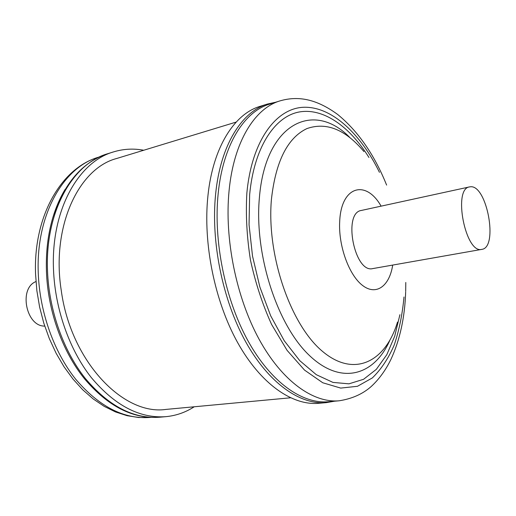 <?xml version="1.0" encoding="UTF-8"?>
<svg xmlns="http://www.w3.org/2000/svg" width="516" height="516" viewBox="0 0 516 516"><rect width="100%" height="100%" fill="white"/><g stroke="black" fill="none" stroke-linecap="round" stroke-linejoin="round"><path stroke-width="0.77" d="M411.323 199.576L469.521 186.908C452.629 188.643 465.529 254.169 481.815 249.37L481.854 249.363C498.559 247.538 486.911 184.431 470.34 186.792L469.521 186.908M411.368 199.563L361.355 210.451C342.566 212.753 354.544 273.577 372.797 268.584L372.842 268.578M35.965 281.581C18.466 288.167 26.032 326.622 44.724 326.086M65.093 189.436C60.049 197.776 55.954 207.2 52.806 217.713C47.949 234.161 45.827 251.995 46.446 271.223C47.717 310.684 62.423 351.628 84.521 378.808C107.954 406.395 133.018 419.198 159.721 417.205L165.752 416.676C176.033 415.709 185.528 412.407 194.235 406.776M143.732 150.246C133.547 148.337 123.511 148.879 113.623 151.878C78.464 161.695 50.878 210.096 53.503 269.468C55.006 309.103 69.479 349.919 91.338 377.615C114.816 405.512 139.623 418.528 165.752 416.676M328.337 401.751C302.266 404.131 270.932 382.343 247.977 340.818C225.086 299.312 213.289 241.024 218.184 193.5C222.996 144.873 244.223 111.521 269.739 104.071L280.085 100.859C254.756 108.244 233.735 141.752 229.078 190.733C224.325 238.605 236.225 297.39 259.103 339.276C282.046 381.176 313.251 403.17 339.128 400.797L328.337 401.751M207.942 195.706C202.878 243.126 214.637 301.234 237.637 342.598C260.709 383.988 292.288 405.692 318.643 403.299L326.305 402.628C300.086 405.015 268.591 383.162 245.526 341.508C222.531 299.873 210.702 241.411 215.662 193.739C220.532 144.983 241.881 111.527 267.527 104.026L260.18 106.309C234.406 113.855 212.915 147.202 207.942 195.706M290.45 397.804L165.984 409.414C123.272 415.748 70.808 361.361 61.269 290.553C51.103 226.569 78.645 168.371 116.597 158.515L236.173 122.079M149.924 417.45L138.578 417.508L127.046 415.677L115.519 411.949L104.174 406.35L93.19 398.933L82.728 389.786L72.956 379.021L64.042 366.786L56.121 353.26L49.336 338.638L43.802 323.171L39.622 307.097L36.862 290.689L35.572 274.228C33.185 216.707 61.03 167.958 98.685 157.161C63.487 167.003 35.823 214.733 38.261 273.061C39.648 311.993 53.954 352.035 75.684 379.208C99.04 406.569 123.782 419.315 149.924 417.45L150.827 417.373M52.806 217.713C64.036 183.303 82.379 161.953 107.844 153.678C72.614 163.52 44.95 211.747 47.511 270.816C48.968 310.251 63.404 350.841 85.25 378.383C108.721 406.124 133.547 419.063 159.721 417.205M404.002 296.997C402.396 314.392 399.145 330.375 394.243 344.952C388.425 358.427 381.124 369.417 372.339 377.925L357.485 386.284L340.708 388.09L322.752 382.762L304.53 370.101L287.115 350.396L271.616 324.493C262.554 304.569 255.51 283.129 250.479 260.18C246.829 237.005 245.622 214.617 246.861 193.003C251.737 140.739 275.97 108.27 303.647 107.27C331.472 106.328 360.413 133.302 379.46 172.331M389.767 340.476C374.106 375.887 340.579 385.845 308.736 354.827C276.873 324.241 254.207 253.853 259.387 197.821C265.353 122.75 313.78 100.394 349.809 137.488M399.913 314.689L394.708 336.213L386.794 354.711L376.332 369.34L363.587 379.286L348.951 383.833L332.962 382.408L316.295 374.68L299.764 360.665L284.258 340.76L270.681 315.805L259.877 287.051L252.518 256.091L249.054 224.712L249.647 194.719C253.936 148.169 274.093 117.177 298.358 112.146C322.752 107.238 349.416 126.078 368.972 157.503M397.501 322.094C385.607 361.768 354.182 378.228 322.384 351.273C290.553 324.841 266.482 255.085 271.416 199.447C275.647 161.521 287.47 137.907 306.872 128.6C326.37 121.795 345.385 129.452 363.935 151.569M392.695 265.076C389.509 286.051 376.274 296.016 362.625 285.496C348.964 275.241 338.212 245.526 339.709 221.274C341.173 185.928 365.986 179.284 381.098 206.155M481.815 249.37L372.797 268.584M339.128 400.797C351.996 398.791 362.664 394.05 371.127 386.581C379.034 379.305 385.62 370.275 390.889 359.491C399.874 340.083 404.802 317.63 405.66 292.133M334.503 401.203L326.305 402.628M275.647 102.239L267.527 104.026M405.686 291.443L405.789 282.471M386.619 185.096C374.39 154.71 358.072 131.167 337.664 114.468C315.669 98.375 297.468 95.853 280.085 100.859M107.844 153.678L113.623 151.878M98.685 157.161L99.549 156.896"/></g></svg>
